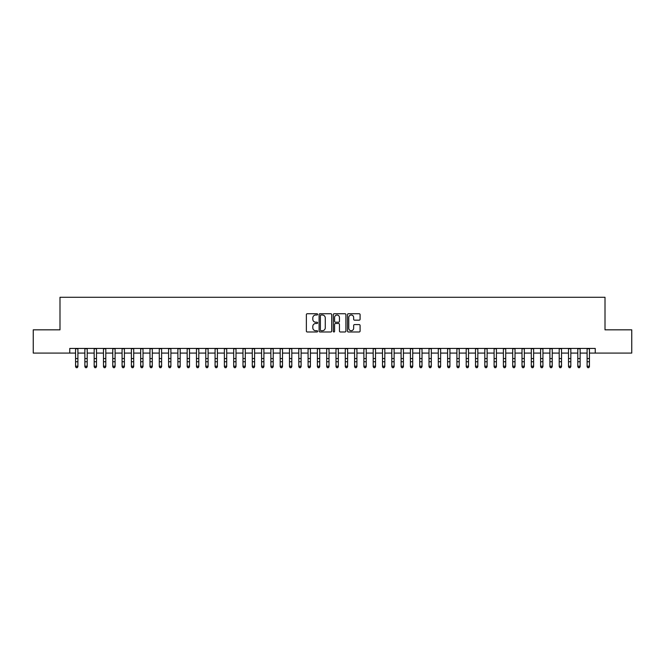 <?xml version="1.0" encoding="UTF-8"?>
<svg xmlns="http://www.w3.org/2000/svg" width="665" height="665" viewBox="0 0 665 665"><rect width="100%" height="100%" fill="white"/><g stroke="black" fill="none" stroke-linecap="round" stroke-linejoin="round"><path stroke-width="1" d="M317.621 314.37A0.64 0.64 0 0 0 316.981 313.73L307.28 313.73A0.914 0.914 0 0 0 306.365 314.645L306.365 331.079A0.914 0.914 0 0 0 307.28 331.985L316.981 331.985A0.64 0.64 0 0 0 317.621 331.345A0.64 0.64 0 0 0 316.981 330.713L315.725 330.713A2.918 2.918 0 0 1 312.808 327.787L312.808 326.415A2.918 2.918 0 0 1 315.725 323.498L316.981 323.498A0.64 0.64 0 0 0 317.621 322.858A0.64 0.64 0 0 0 316.981 322.217L315.725 322.217A2.918 2.918 0 0 1 312.808 319.3L312.808 317.928A2.918 2.918 0 0 1 315.725 315.01L316.981 315.01A0.64 0.64 0 0 0 317.621 314.37M359.183 320.164A0.914 0.914 0 0 0 360.089 319.25L360.089 314.645A0.914 0.914 0 0 0 359.183 313.73L348.41 313.73A0.914 0.914 0 0 0 347.496 314.645L347.496 331.079A0.914 0.914 0 0 0 348.41 331.985L359.183 331.985A0.914 0.914 0 0 0 360.089 331.079L360.089 325.509A0.914 0.914 0 0 0 359.183 324.595L354.57 324.595A0.914 0.914 0 0 0 353.655 325.509L353.655 328.269A2.444 2.444 0 0 1 351.211 330.713A2.444 2.444 0 0 1 348.776 328.269L348.776 317.446A2.444 2.444 0 0 1 351.211 315.01A2.444 2.444 0 0 1 353.655 317.446L353.655 319.25A0.914 0.914 0 0 0 354.57 320.164L359.183 320.164M69.759 353.082L33.25 353.082L33.25 329.832L59.991 329.832L59.991 297.28L605.009 297.28L605.009 329.832L631.75 329.832L631.75 353.082L595.242 353.082L595.242 348.435L69.759 348.435L69.759 353.082L75.569 353.082M331.702 314.645A0.914 0.914 0 0 0 330.788 313.73L320.015 313.73A0.914 0.914 0 0 0 319.1 314.645L319.1 331.079A0.914 0.914 0 0 0 320.015 331.985L330.788 331.985A0.914 0.914 0 0 0 331.702 331.079L331.702 314.645M334.212 313.73L344.985 313.73A0.914 0.914 0 0 1 345.9 314.645L345.9 331.079A0.914 0.914 0 0 1 344.985 331.985L340.372 331.985A0.914 0.914 0 0 1 339.458 331.079L339.458 324.412A0.914 0.914 0 0 0 338.551 323.498L335.493 323.498A0.914 0.914 0 0 0 334.578 324.412L334.578 331.345A0.64 0.64 0 0 1 333.938 331.985A0.64 0.64 0 0 1 333.298 331.345L333.298 314.645A0.914 0.914 0 0 1 334.212 313.73M77.896 353.082L84.871 353.082M87.198 353.082L94.172 353.082M96.492 353.082L103.474 353.082M105.793 353.082L112.767 353.082M115.095 353.082L122.069 353.082M124.397 353.082L131.371 353.082M133.698 353.082L140.672 353.082M143 353.082L149.974 353.082M152.302 353.082L159.276 353.082M161.603 353.082L168.578 353.082M170.897 353.082L177.879 353.082M180.198 353.082L187.173 353.082M189.5 353.082L196.474 353.082M198.802 353.082L205.776 353.082M208.103 353.082L215.078 353.082M217.405 353.082L224.379 353.082M226.707 353.082L233.681 353.082M236.009 353.082L242.983 353.082M245.302 353.082L252.284 353.082M254.604 353.082L261.586 353.082M263.905 353.082L270.879 353.082M273.207 353.082L280.181 353.082M282.509 353.082L289.483 353.082M291.81 353.082L298.785 353.082M301.112 353.082L308.086 353.082M310.414 353.082L317.388 353.082M319.715 353.082L326.69 353.082M329.009 353.082L335.991 353.082M338.31 353.082L345.285 353.082M347.612 353.082L354.586 353.082M356.914 353.082L363.888 353.082M366.216 353.082L373.19 353.082M375.517 353.082L382.491 353.082M384.819 353.082L391.793 353.082M394.121 353.082L401.095 353.082M403.414 353.082L410.396 353.082M412.716 353.082L419.698 353.082M422.017 353.082L428.992 353.082M431.319 353.082L438.293 353.082M440.621 353.082L447.595 353.082M449.922 353.082L456.897 353.082M459.224 353.082L466.198 353.082M468.526 353.082L475.5 353.082M477.827 353.082L484.802 353.082M487.121 353.082L494.103 353.082M496.423 353.082L503.397 353.082M505.724 353.082L512.698 353.082M515.026 353.082L522 353.082M524.328 353.082L531.302 353.082M533.629 353.082L540.603 353.082M542.931 353.082L549.905 353.082M552.233 353.082L559.207 353.082M561.526 353.082L568.509 353.082M570.828 353.082L577.802 353.082M580.129 353.082L587.104 353.082M589.431 353.082L595.242 353.082M321.02 315.01A0.64 0.64 0 0 0 320.38 315.642L320.38 330.073A0.64 0.64 0 0 0 321.02 330.713L322.342 330.713A2.918 2.918 0 0 0 325.268 327.787L325.268 317.928A2.918 2.918 0 0 0 322.342 315.01L321.02 315.01M339.458 317.496A2.444 2.444 0 0 0 337.022 315.052A2.444 2.444 0 0 0 334.578 317.496L334.578 321.303A0.914 0.914 0 0 0 335.493 322.217L338.551 322.217A0.914 0.914 0 0 0 339.458 321.303L339.458 317.496M77.896 348.435L77.896 366.698L77.198 367.72L76.267 367.512L77.198 367.72M75.569 348.435L75.569 366.182L77.896 366.182L77.198 367.512M76.267 367.72L75.569 366.698L76.267 367.512M87.198 348.435L87.198 366.698L86.5 367.72L85.569 367.512L86.5 367.72M84.871 348.435L84.871 366.182L87.198 366.182L86.5 367.512M85.569 367.72L84.871 366.698L85.569 367.512M96.492 348.435L96.492 366.698L95.793 367.72L94.871 367.512L95.793 367.72M94.172 348.435L94.172 366.182L96.492 366.182L95.793 367.512M94.871 367.72L94.172 366.698L94.871 367.512M105.793 348.435L105.793 366.698L105.095 367.72L104.164 367.512L105.095 367.72M103.474 348.435L103.474 366.182L105.793 366.182L105.095 367.512M104.164 367.72L103.474 366.698L104.164 367.512M115.095 348.435L115.095 366.698L114.397 367.72L113.466 367.512L114.397 367.72M112.767 348.435L112.767 366.182L115.095 366.182L114.397 367.512M113.466 367.72L112.767 366.698L113.466 367.512M124.397 348.435L124.397 366.698L123.698 367.72L122.767 367.512L123.698 367.72M122.069 348.435L122.069 366.182L124.397 366.182L123.698 367.512M122.767 367.72L122.069 366.698L122.767 367.512M133.698 348.435L133.698 366.698L133 367.72L132.069 367.512L133 367.72M131.371 348.435L131.371 366.182L133.698 366.182L133 367.512M132.069 367.72L131.371 366.698L132.069 367.512M143 348.435L143 366.698L142.302 367.72L141.371 367.512L142.302 367.72M140.672 348.435L140.672 366.182L143 366.182L142.302 367.512M141.371 367.72L140.672 366.698L141.371 367.512M152.302 348.435L152.302 366.698L151.603 367.72L150.672 367.512L151.603 367.72M149.974 348.435L149.974 366.182L152.302 366.182L151.603 367.512M150.672 367.72L149.974 366.698L150.672 367.512M161.603 348.435L161.603 366.698L160.905 367.72L159.974 367.512L160.905 367.72M159.276 348.435L159.276 366.182L161.603 366.182L160.905 367.512M159.974 367.72L159.276 366.698L159.974 367.512M170.897 348.435L170.897 366.698L170.207 367.72L169.276 367.512L170.207 367.72M168.578 348.435L168.578 366.182L170.897 366.182L170.207 367.512M169.276 367.72L168.578 366.698L169.276 367.512M180.198 348.435L180.198 366.698L179.5 367.72L178.577 367.512L179.5 367.72M177.879 348.435L177.879 366.182L180.198 366.182L179.5 367.512M178.577 367.72L177.879 366.698L178.577 367.512M189.5 348.435L189.5 366.698L188.802 367.72L187.871 367.512L188.802 367.72M187.173 348.435L187.173 366.182L189.5 366.182L188.802 367.512M187.871 367.72L187.173 366.698L187.871 367.512M198.802 348.435L198.802 366.698L198.103 367.72L197.173 367.512L198.103 367.72M196.474 348.435L196.474 366.182L198.802 366.182L198.103 367.512M197.173 367.72L196.474 366.698L197.173 367.512M208.103 348.435L208.103 366.698L207.405 367.72L206.474 367.512L207.405 367.72M205.776 348.435L205.776 366.182L208.103 366.182L207.405 367.512M206.474 367.72L205.776 366.698L206.474 367.512M217.405 348.435L217.405 366.698L216.707 367.72L215.776 367.512L216.707 367.72M215.078 348.435L215.078 366.182L217.405 366.182L216.707 367.512M215.776 367.72L215.078 366.698L215.776 367.512M226.707 348.435L226.707 366.698L226.009 367.72L225.078 367.512L226.009 367.72M224.379 348.435L224.379 366.182L226.707 366.182L226.009 367.512M225.078 367.72L224.379 366.698L225.078 367.512M236.009 348.435L236.009 366.698L235.31 367.72L234.379 367.512L235.31 367.72M233.681 348.435L233.681 366.182L236.009 366.182L235.31 367.512M234.379 367.72L233.681 366.698L234.379 367.512M245.302 348.435L245.302 366.698L244.612 367.72L243.681 367.512L244.612 367.72M242.983 348.435L242.983 366.182L245.302 366.182L244.612 367.512M243.681 367.72L242.983 366.698L243.681 367.512M254.604 348.435L254.604 366.698L253.905 367.72L252.983 367.512L253.905 367.72M252.284 348.435L252.284 366.182L254.604 366.182L253.905 367.512M252.983 367.72L252.284 366.698L252.983 367.512M263.905 348.435L263.905 366.698L263.207 367.72L262.276 367.512L263.207 367.72M261.586 348.435L261.586 366.182L263.905 366.182L263.207 367.512M262.276 367.72L261.586 366.698L262.276 367.512M273.207 348.435L273.207 366.698L272.509 367.72L271.578 367.512L272.509 367.72M270.879 348.435L270.879 366.182L273.207 366.182L272.509 367.512M271.578 367.72L270.879 366.698L271.578 367.512M282.509 348.435L282.509 366.698L281.81 367.72L280.879 367.512L281.81 367.72M280.181 348.435L280.181 366.182L282.509 366.182L281.81 367.512M280.879 367.72L280.181 366.698L280.879 367.512M291.81 348.435L291.81 366.698L291.112 367.72L290.181 367.512L291.112 367.72M289.483 348.435L289.483 366.182L291.81 366.182L291.112 367.512M290.181 367.72L289.483 366.698L290.181 367.512M301.112 348.435L301.112 366.698L300.414 367.72L299.483 367.512L300.414 367.72M298.785 348.435L298.785 366.182L301.112 366.182L300.414 367.512M299.483 367.72L298.785 366.698L299.483 367.512M310.414 348.435L310.414 366.698L309.715 367.72L308.784 367.512L309.715 367.72M308.086 348.435L308.086 366.182L310.414 366.182L309.715 367.512M308.784 367.72L308.086 366.698L308.784 367.512M319.715 348.435L319.715 366.698L319.017 367.72L318.086 367.512L319.017 367.72M317.388 348.435L317.388 366.182L319.715 366.182L319.017 367.512M318.086 367.72L317.388 366.698L318.086 367.512M329.009 348.435L329.009 366.698L328.319 367.72L327.388 367.512L328.319 367.72M326.69 348.435L326.69 366.182L329.009 366.182L328.319 367.512M327.388 367.72L326.69 366.698L327.388 367.512M338.31 348.435L338.31 366.698L337.612 367.72L336.681 367.512L337.612 367.72M335.991 348.435L335.991 366.182L338.31 366.182L337.612 367.512M336.681 367.72L335.991 366.698L336.681 367.512M347.612 348.435L347.612 366.698L346.914 367.72L345.983 367.512L346.914 367.72M345.285 348.435L345.285 366.182L347.612 366.182L346.914 367.512M345.983 367.72L345.285 366.698L345.983 367.512M356.914 348.435L356.914 366.698L356.216 367.72L355.285 367.512L356.216 367.72M354.586 348.435L354.586 366.182L356.914 366.182L356.216 367.512M355.285 367.72L354.586 366.698L355.285 367.512M366.216 348.435L366.216 366.698L365.517 367.72L364.586 367.512L365.517 367.72M363.888 348.435L363.888 366.182L366.216 366.182L365.517 367.512M364.586 367.72L363.888 366.698L364.586 367.512M375.517 348.435L375.517 366.698L374.819 367.72L373.888 367.512L374.819 367.72M373.19 348.435L373.19 366.182L375.517 366.182L374.819 367.512M373.888 367.72L373.19 366.698L373.888 367.512M384.819 348.435L384.819 366.698L384.121 367.72L383.19 367.512L384.121 367.72M382.491 348.435L382.491 366.182L384.819 366.182L384.121 367.512M383.19 367.72L382.491 366.698L383.19 367.512M394.121 348.435L394.121 366.698L393.422 367.72L392.491 367.512L393.422 367.72M391.793 348.435L391.793 366.182L394.121 366.182L393.422 367.512M392.491 367.72L391.793 366.698L392.491 367.512M403.414 348.435L403.414 366.698L402.724 367.72L401.793 367.512L402.724 367.72M401.095 348.435L401.095 366.182L403.414 366.182L402.724 367.512M401.793 367.72L401.095 366.698L401.793 367.512M412.716 348.435L412.716 366.698L412.017 367.72L411.095 367.512L412.017 367.72M410.396 348.435L410.396 366.182L412.716 366.182L412.017 367.512M411.095 367.72L410.396 366.698L411.095 367.512M422.017 348.435L422.017 366.698L421.319 367.72L420.388 367.512L421.319 367.72M419.698 348.435L419.698 366.182L422.017 366.182L421.319 367.512M420.388 367.72L419.698 366.698L420.388 367.512M431.319 348.435L431.319 366.698L430.621 367.72L429.69 367.512L430.621 367.72M428.992 348.435L428.992 366.182L431.319 366.182L430.621 367.512M429.69 367.72L428.992 366.698L429.69 367.512M440.621 348.435L440.621 366.698L439.922 367.72L438.991 367.512L439.922 367.72M438.293 348.435L438.293 366.182L440.621 366.182L439.922 367.512M438.991 367.72L438.293 366.698L438.991 367.512M449.922 348.435L449.922 366.698L449.224 367.72L448.293 367.512L449.224 367.72M447.595 348.435L447.595 366.182L449.922 366.182L449.224 367.512M448.293 367.72L447.595 366.698L448.293 367.512M459.224 348.435L459.224 366.698L458.526 367.72L457.595 367.512L458.526 367.72M456.897 348.435L456.897 366.182L459.224 366.182L458.526 367.512M457.595 367.72L456.897 366.698L457.595 367.512M468.526 348.435L468.526 366.698L467.827 367.72L466.897 367.512L467.827 367.72M466.198 348.435L466.198 366.182L468.526 366.182L467.827 367.512M466.897 367.72L466.198 366.698L466.897 367.512M477.827 348.435L477.827 366.698L477.129 367.72L476.198 367.512L477.129 367.72M475.5 348.435L475.5 366.182L477.827 366.182L477.129 367.512M476.198 367.72L475.5 366.698L476.198 367.512M487.121 348.435L487.121 366.698L486.423 367.72L485.5 367.512L486.423 367.72M484.802 348.435L484.802 366.182L487.121 366.182L486.423 367.512M485.5 367.72L484.802 366.698L485.5 367.512M496.423 348.435L496.423 366.698L495.724 367.72L494.793 367.512L495.724 367.72M494.103 348.435L494.103 366.182L496.423 366.182L495.724 367.512M494.793 367.72L494.103 366.698L494.793 367.512M505.724 348.435L505.724 366.698L505.026 367.72L504.095 367.512L505.026 367.72M503.397 348.435L503.397 366.182L505.724 366.182L505.026 367.512M504.095 367.72L503.397 366.698L504.095 367.512M515.026 348.435L515.026 366.698L514.328 367.72L513.397 367.512L514.328 367.72M512.698 348.435L512.698 366.182L515.026 366.182L514.328 367.512M513.397 367.72L512.698 366.698L513.397 367.512M524.328 348.435L524.328 366.698L523.629 367.72L522.698 367.512L523.629 367.72M522 348.435L522 366.182L524.328 366.182L523.629 367.512M522.698 367.72L522 366.698L522.698 367.512M533.629 348.435L533.629 366.698L532.931 367.72L532 367.512L532.931 367.72M531.302 348.435L531.302 366.182L533.629 366.182L532.931 367.512M532 367.72L531.302 366.698L532 367.512M542.931 348.435L542.931 366.698L542.233 367.72L541.302 367.512L542.233 367.72M540.603 348.435L540.603 366.182L542.931 366.182L542.233 367.512M541.302 367.72L540.603 366.698L541.302 367.512M552.233 348.435L552.233 366.698L551.534 367.72L550.603 367.512L551.534 367.72M549.905 348.435L549.905 366.182L552.233 366.182L551.534 367.512M550.603 367.72L549.905 366.698L550.603 367.512M561.526 348.435L561.526 366.698L560.836 367.72L559.905 367.512L560.836 367.72M559.207 348.435L559.207 366.182L561.526 366.182L560.836 367.512M559.905 367.72L559.207 366.698L559.905 367.512M570.828 348.435L570.828 366.698L570.129 367.72L569.207 367.512L570.129 367.72M568.509 348.435L568.509 366.182L570.828 366.182L570.129 367.512M569.207 367.72L568.509 366.698L569.207 367.512M580.129 348.435L580.129 366.698L579.431 367.72L578.5 367.512L579.431 367.72M577.802 348.435L577.802 366.182L580.129 366.182L579.431 367.512M578.5 367.72L577.802 366.698L578.5 367.512M589.431 348.435L589.431 366.698L588.733 367.72L587.802 367.512L588.733 367.72M587.104 348.435L587.104 366.182L589.431 366.182L588.733 367.512M587.802 367.72L587.104 366.698L587.802 367.512M77.896 358.551L75.569 358.551M77.896 361.743L75.569 361.743M77.896 348.734L75.569 348.734M87.198 358.551L84.871 358.551M87.198 361.743L84.871 361.743M87.198 348.734L84.871 348.734M96.492 358.551L94.172 358.551M96.492 361.743L94.172 361.743M96.492 348.734L94.172 348.734M105.793 358.551L103.474 358.551M105.793 361.743L103.474 361.743M105.793 348.734L103.474 348.734M115.095 358.551L112.767 358.551M115.095 361.743L112.767 361.743M115.095 348.734L112.767 348.734M124.397 358.551L122.069 358.551M124.397 361.743L122.069 361.743M124.397 348.734L122.069 348.734M133.698 358.551L131.371 358.551M133.698 361.743L131.371 361.743M133.698 348.734L131.371 348.734M143 358.551L140.672 358.551M143 361.743L140.672 361.743M143 348.734L140.672 348.734M152.302 358.551L149.974 358.551M152.302 361.743L149.974 361.743M152.302 348.734L149.974 348.734M161.603 358.551L159.276 358.551M161.603 361.743L159.276 361.743M161.603 348.734L159.276 348.734M170.897 358.551L168.578 358.551M170.897 361.743L168.578 361.743M170.897 348.734L168.578 348.734M180.198 358.551L177.879 358.551M180.198 361.743L177.879 361.743M180.198 348.734L177.879 348.734M189.5 358.551L187.173 358.551M189.5 361.743L187.173 361.743M189.5 348.734L187.173 348.734M198.802 358.551L196.474 358.551M198.802 361.743L196.474 361.743M198.802 348.734L196.474 348.734M208.103 358.551L205.776 358.551M208.103 361.743L205.776 361.743M208.103 348.734L205.776 348.734M217.405 358.551L215.078 358.551M217.405 361.743L215.078 361.743M217.405 348.734L215.078 348.734M226.707 358.551L224.379 358.551M226.707 361.743L224.379 361.743M226.707 348.734L224.379 348.734M236.009 358.551L233.681 358.551M236.009 361.743L233.681 361.743M236.009 348.734L233.681 348.734M245.302 358.551L242.983 358.551M245.302 361.743L242.983 361.743M245.302 348.734L242.983 348.734M254.604 358.551L252.284 358.551M254.604 361.743L252.284 361.743M254.604 348.734L252.284 348.734M263.905 358.551L261.586 358.551M263.905 361.743L261.586 361.743M263.905 348.734L261.586 348.734M273.207 358.551L270.879 358.551M273.207 361.743L270.879 361.743M273.207 348.734L270.879 348.734M282.509 358.551L280.181 358.551M282.509 361.743L280.181 361.743M282.509 348.734L280.181 348.734M291.81 358.551L289.483 358.551M291.81 361.743L289.483 361.743M291.81 348.734L289.483 348.734M301.112 358.551L298.785 358.551M301.112 361.743L298.785 361.743M301.112 348.734L298.785 348.734M310.414 358.551L308.086 358.551M310.414 361.743L308.086 361.743M310.414 348.734L308.086 348.734M319.715 358.551L317.388 358.551M319.715 361.743L317.388 361.743M319.715 348.734L317.388 348.734M329.009 358.551L326.69 358.551M329.009 361.743L326.69 361.743M329.009 348.734L326.69 348.734M338.31 358.551L335.991 358.551M338.31 361.743L335.991 361.743M338.31 348.734L335.991 348.734M347.612 358.551L345.285 358.551M347.612 361.743L345.285 361.743M347.612 348.734L345.285 348.734M356.914 358.551L354.586 358.551M356.914 361.743L354.586 361.743M356.914 348.734L354.586 348.734M366.216 358.551L363.888 358.551M366.216 361.743L363.888 361.743M366.216 348.734L363.888 348.734M375.517 358.551L373.19 358.551M375.517 361.743L373.19 361.743M375.517 348.734L373.19 348.734M384.819 358.551L382.491 358.551M384.819 361.743L382.491 361.743M384.819 348.734L382.491 348.734M394.121 358.551L391.793 358.551M394.121 361.743L391.793 361.743M394.121 348.734L391.793 348.734M403.414 358.551L401.095 358.551M403.414 361.743L401.095 361.743M403.414 348.734L401.095 348.734M412.716 358.551L410.396 358.551M412.716 361.743L410.396 361.743M412.716 348.734L410.396 348.734M422.017 358.551L419.698 358.551M422.017 361.743L419.698 361.743M422.017 348.734L419.698 348.734M431.319 358.551L428.992 358.551M431.319 361.743L428.992 361.743M431.319 348.734L428.992 348.734M440.621 358.551L438.293 358.551M440.621 361.743L438.293 361.743M440.621 348.734L438.293 348.734M449.922 358.551L447.595 358.551M449.922 361.743L447.595 361.743M449.922 348.734L447.595 348.734M459.224 358.551L456.897 358.551M459.224 361.743L456.897 361.743M459.224 348.734L456.897 348.734M468.526 358.551L466.198 358.551M468.526 361.743L466.198 361.743M468.526 348.734L466.198 348.734M477.827 358.551L475.5 358.551M477.827 361.743L475.5 361.743M477.827 348.734L475.5 348.734M487.121 358.551L484.802 358.551M487.121 361.743L484.802 361.743M487.121 348.734L484.802 348.734M496.423 358.551L494.103 358.551M496.423 361.743L494.103 361.743M496.423 348.734L494.103 348.734M505.724 358.551L503.397 358.551M505.724 361.743L503.397 361.743M505.724 348.734L503.397 348.734M515.026 358.551L512.698 358.551M515.026 361.743L512.698 361.743M515.026 348.734L512.698 348.734M524.328 358.551L522 358.551M524.328 361.743L522 361.743M524.328 348.734L522 348.734M533.629 358.551L531.302 358.551M533.629 361.743L531.302 361.743M533.629 348.734L531.302 348.734M542.931 358.551L540.603 358.551M542.931 361.743L540.603 361.743M542.931 348.734L540.603 348.734M552.233 358.551L549.905 358.551M552.233 361.743L549.905 361.743M552.233 348.734L549.905 348.734M561.526 358.551L559.207 358.551M561.526 361.743L559.207 361.743M561.526 348.734L559.207 348.734M570.828 358.551L568.509 358.551M570.828 361.743L568.509 361.743M570.828 348.734L568.509 348.734M580.129 358.551L577.802 358.551M580.129 361.743L577.802 361.743M580.129 348.734L577.802 348.734M589.431 358.551L587.104 358.551M589.431 361.743L587.104 361.743M589.431 348.734L587.104 348.734"/></g></svg>

